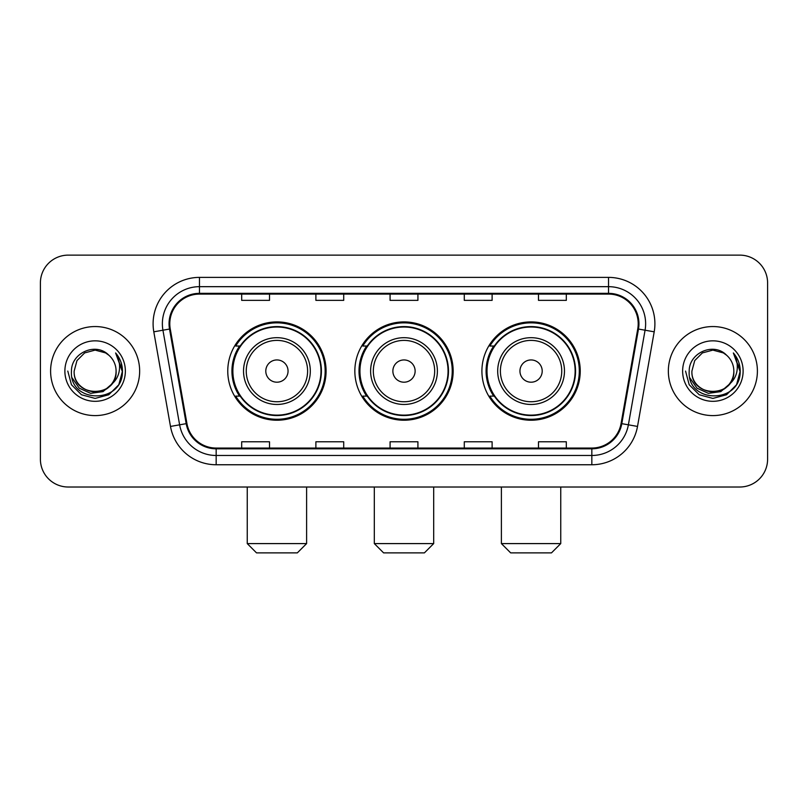 <?xml version="1.0" encoding="UTF-8"?>
<svg xmlns="http://www.w3.org/2000/svg" width="808" height="808" viewBox="0 0 808 808"><rect width="100%" height="100%" fill="white"/><g stroke="black" fill="none" stroke-linecap="round" stroke-linejoin="round"><path stroke-width="1.21" d="M481.911 371.074A49.157 49.157 0 0 0 531.078 420.231A49.157 49.157 0 0 0 580.235 371.074A49.157 49.157 0 0 0 531.078 321.907A49.157 49.157 0 0 0 481.911 371.074M354.843 371.074A49.157 49.157 0 0 0 404 420.231A49.157 49.157 0 0 0 453.157 371.074A49.157 49.157 0 0 0 404 321.907A49.157 49.157 0 0 0 354.843 371.074M227.765 371.074A49.157 49.157 0 0 0 276.922 420.231A49.157 49.157 0 0 0 326.089 371.074A49.157 49.157 0 0 0 276.922 321.907A49.157 49.157 0 0 0 227.765 371.074M239.552 396.112A44.985 44.985 0 0 1 239.552 346.026M366.63 396.112A44.985 44.985 0 0 1 366.63 346.026M493.708 396.112A44.985 44.985 0 0 1 493.708 346.026M40.4 282.951L40.4 459.186A27.826 27.826 0 0 0 68.225 487.012L739.775 487.012A27.826 27.826 0 0 0 767.6 459.186L767.6 282.951A27.826 27.826 0 0 0 739.775 255.126L68.225 255.126A27.826 27.826 0 0 0 40.4 282.951L40.4 459.186M50.601 371.074A44.521 44.521 0 0 0 95.122 415.595A44.521 44.521 0 0 0 139.653 371.074A44.521 44.521 0 0 0 95.122 326.553A44.521 44.521 0 0 0 50.601 371.074A44.521 44.521 0 0 0 95.122 415.595A44.521 44.521 0 0 0 139.653 371.074A44.521 44.521 0 0 0 95.122 326.553A44.521 44.521 0 0 0 50.601 371.074M668.347 371.074A44.521 44.521 0 0 0 712.878 415.595A44.521 44.521 0 0 0 757.399 371.074A44.521 44.521 0 0 0 712.878 326.553A44.521 44.521 0 0 0 668.347 371.074A44.521 44.521 0 0 0 712.878 415.595A44.521 44.521 0 0 0 757.399 371.074A44.521 44.521 0 0 0 712.878 326.553A44.521 44.521 0 0 0 668.347 371.074M169.791 323.766A29.684 29.684 0 0 1 199.475 294.082L608.525 294.082A29.684 29.684 0 0 1 637.754 328.917L621.069 423.533A29.684 29.684 0 0 1 591.84 448.056L216.16 448.056A29.684 29.684 0 0 1 186.931 423.533L170.246 328.917A29.684 29.684 0 0 1 169.791 323.766M169.054 323.766A30.421 30.421 0 0 0 169.518 329.048L186.194 423.665A30.421 30.421 0 0 0 216.16 448.804L591.84 448.804A30.421 30.421 0 0 0 621.807 423.665L638.482 329.048A30.421 30.421 0 0 0 608.525 293.344L199.475 293.344A30.421 30.421 0 0 0 169.054 323.766M153.803 331.815A46.379 46.379 0 0 1 199.475 277.386L608.525 277.386A46.379 46.379 0 0 1 654.197 331.815L637.512 426.432A46.379 46.379 0 0 1 591.84 464.751L216.16 464.751A46.379 46.379 0 0 1 170.488 426.432L153.803 331.815L162.933 330.209A37.097 37.097 0 0 1 199.475 286.668L608.525 286.668A37.097 37.097 0 0 1 645.067 330.209L628.382 424.816A37.097 37.097 0 0 1 591.84 455.48L216.16 455.48A37.097 37.097 0 0 1 179.618 424.816L162.933 330.209A37.097 37.097 0 0 1 162.378 323.766M739.775 255.126L68.225 255.126M68.225 487.012L739.775 487.012M767.6 459.186L767.6 282.951M621.807 423.665L628.382 424.816L645.067 330.209L654.197 331.815M390.082 294.082L390.082 300.364L417.918 300.364L417.918 294.082M315.888 294.082L315.888 300.364L343.713 300.364L343.713 294.082M241.683 294.082L241.683 300.364L269.508 300.364L269.508 294.082M464.287 294.082L464.287 300.364L492.112 300.364L492.112 294.082M538.492 294.082L538.492 300.364L566.317 300.364L566.317 294.082M417.918 448.056L417.918 441.774L390.082 441.774L390.082 448.056M343.713 448.056L343.713 441.774L315.888 441.774L315.888 448.056M269.508 448.056L269.508 441.774L241.683 441.774L241.683 448.056M492.112 448.056L492.112 441.774L464.287 441.774L464.287 448.056M566.317 448.056L566.317 441.774L538.492 441.774L538.492 448.056M116.089 371.074C117.372 398.112 72.882 398.112 74.164 371.074L76.972 360.59L84.648 352.914L95.122 350.106L105.606 352.914L108.858 355.237C95.99 341.754 71.225 352.854 71.457 371.074C69.104 403.434 121.574 404.283 122.422 372.639L122.463 371.074C122.382 364.196 120.099 358.156 115.605 352.955C119.018 358.57 120.23 364.61 119.22 371.074C118.241 376.568 115.564 381.063 111.191 384.537A20.968 20.968 0 0 0 116.089 371.074C117.372 398.112 72.882 398.112 74.164 371.074C72.882 398.112 117.372 398.112 116.089 371.074A20.968 20.968 0 0 0 108.858 355.237M111.191 384.537C100.061 399.576 73.073 389.961 74.164 371.074M112.524 383.416L103.06 391.607L90.658 393.334L79.245 388.173L72.114 377.871M64.882 371.074A30.239 30.239 0 0 0 95.122 401.313A30.239 30.239 0 0 0 125.361 371.074A30.239 30.239 0 0 0 95.122 340.835A30.239 30.239 0 0 0 64.882 371.074M115.605 352.955L122.452 371.872L121.18 362.792L122.452 371.872L121.18 362.792L122.452 371.872L115.807 353.187L122.452 371.862L115.807 353.187L122.463 371.074L118.806 384.739L108.797 394.748L95.122 398.415L81.457 394.748L71.447 384.739L67.791 371.074M115.807 353.187L122.452 371.882M297.334 552.874L256.52 552.874L247.248 543.592L306.606 543.592L297.334 552.874M288.052 371.074A11.13 11.13 0 0 0 276.922 359.944A11.13 11.13 0 0 0 265.792 371.074A11.13 11.13 0 0 0 276.922 382.204A11.13 11.13 0 0 0 288.052 371.074M310.312 371.074A33.391 33.391 0 0 0 276.922 337.683A33.391 33.391 0 0 0 243.531 371.074A33.391 33.391 0 0 0 276.922 404.465A33.391 33.391 0 0 0 310.312 371.074A33.391 33.391 0 0 1 276.922 404.465A33.391 33.391 0 0 1 243.531 371.074M320.988 371.074A44.056 44.056 0 0 0 276.922 327.018A44.056 44.056 0 0 0 232.866 371.074A44.056 44.056 0 0 0 276.922 415.13A44.056 44.056 0 0 0 320.988 371.074M325.159 371.074A48.238 48.238 0 0 1 235.704 396.112L240.178 396.112A44.47 44.47 0 0 0 306.353 404.424A44.47 44.47 0 0 0 306.353 337.724A44.47 44.47 0 0 0 240.178 346.026L235.704 346.026A48.238 48.238 0 0 1 325.159 371.074M424.402 552.874L383.598 552.874L374.316 543.592L433.684 543.592L424.402 552.874M415.13 371.074A11.13 11.13 0 0 0 404 359.944A11.13 11.13 0 0 0 392.87 371.074A11.13 11.13 0 0 0 404 382.204A11.13 11.13 0 0 0 415.13 371.074M437.391 371.074A33.391 33.391 0 0 0 404 337.683A33.391 33.391 0 0 0 370.609 371.074A33.391 33.391 0 0 0 404 404.465A33.391 33.391 0 0 0 437.391 371.074A33.391 33.391 0 0 1 404 404.465A33.391 33.391 0 0 1 370.609 371.074M448.056 371.074A44.056 44.056 0 0 0 404 327.018A44.056 44.056 0 0 0 359.944 371.074A44.056 44.056 0 0 0 404 415.13A44.056 44.056 0 0 0 448.056 371.074M452.238 371.074A48.238 48.238 0 0 1 362.782 396.112L367.246 396.112A44.47 44.47 0 0 0 433.421 404.424A44.47 44.47 0 0 0 433.421 337.724A44.47 44.47 0 0 0 367.246 346.026L362.782 346.026A48.238 48.238 0 0 1 452.238 371.074M551.48 552.874L510.666 552.874L501.394 543.592L560.752 543.592L551.48 552.874M542.208 371.074A11.13 11.13 0 0 0 531.078 359.944A11.13 11.13 0 0 0 519.948 371.074A11.13 11.13 0 0 0 531.078 382.204A11.13 11.13 0 0 0 542.208 371.074M564.469 371.074A33.391 33.391 0 0 0 531.078 337.683A33.391 33.391 0 0 0 497.688 371.074A33.391 33.391 0 0 0 531.078 404.465A33.391 33.391 0 0 0 564.469 371.074A33.391 33.391 0 0 1 531.078 404.465A33.391 33.391 0 0 1 497.688 371.074M575.134 371.074A44.056 44.056 0 0 0 531.078 327.018A44.056 44.056 0 0 0 487.012 371.074A44.056 44.056 0 0 0 531.078 415.13A44.056 44.056 0 0 0 575.134 371.074M579.306 371.074A48.238 48.238 0 0 1 489.85 396.112L494.324 396.112A44.47 44.47 0 0 0 560.5 404.424A44.47 44.47 0 0 0 560.5 337.724A44.47 44.47 0 0 0 494.324 346.026L489.85 346.026A48.238 48.238 0 0 1 579.306 371.074M733.836 371.074C735.118 398.112 690.628 398.112 691.911 371.074L694.718 360.59L702.394 352.914L712.878 350.106L723.352 352.914L726.604 355.237C713.747 341.754 688.971 352.854 689.204 371.074C686.851 403.434 739.32 404.283 740.168 372.639L740.209 371.074C740.138 364.196 737.845 358.156 733.351 352.955C736.775 358.57 737.977 364.61 736.967 371.074C735.987 376.568 733.31 381.063 728.937 384.537A20.968 20.968 0 0 0 733.836 371.074C735.118 398.112 690.628 398.112 691.911 371.074C690.628 398.112 735.118 398.112 733.836 371.074A20.968 20.968 0 0 0 726.604 355.237M728.937 384.537C717.807 399.576 690.82 389.961 691.911 371.074M730.27 383.416L720.807 391.607L708.404 393.334L696.991 388.173L689.86 377.871M682.639 371.074A30.239 30.239 0 0 0 712.878 401.313A30.239 30.239 0 0 0 743.118 371.074A30.239 30.239 0 0 0 712.878 340.835A30.239 30.239 0 0 0 682.639 371.074M733.351 352.955L740.199 371.872L738.926 362.792L740.199 371.872L738.926 362.792L740.199 371.872L733.553 353.187L740.199 371.862L733.553 353.187L740.209 371.074L736.553 384.739L726.543 394.748L712.878 398.415L699.203 394.748L689.194 384.739L685.538 371.074M733.553 353.187L740.199 371.882M608.525 277.386L608.525 293.344M162.933 330.209L169.518 329.048M216.16 464.751L216.16 448.804M591.84 448.804L591.84 464.751M170.488 426.432L186.194 423.665M638.482 329.048L645.067 330.209M199.475 277.386L199.475 293.344M628.382 424.816L637.512 426.432M307.606 371.074A30.674 30.674 0 0 0 276.922 340.4A30.674 30.674 0 0 0 246.248 371.074A30.674 30.674 0 0 0 276.922 401.748A30.674 30.674 0 0 0 307.606 371.074M434.674 371.074A30.674 30.674 0 0 0 404 340.4A30.674 30.674 0 0 0 373.326 371.074A30.674 30.674 0 0 0 404 401.748A30.674 30.674 0 0 0 434.674 371.074M561.752 371.074A30.674 30.674 0 0 0 531.078 340.4A30.674 30.674 0 0 0 500.394 371.074A30.674 30.674 0 0 0 531.078 401.748A30.674 30.674 0 0 0 561.752 371.074M306.606 487.012L306.606 543.592M247.248 487.012L247.248 543.592M433.684 487.012L433.684 543.592M374.316 487.012L374.316 543.592M560.752 487.012L560.752 543.592M501.394 487.012L501.394 543.592"/></g></svg>
